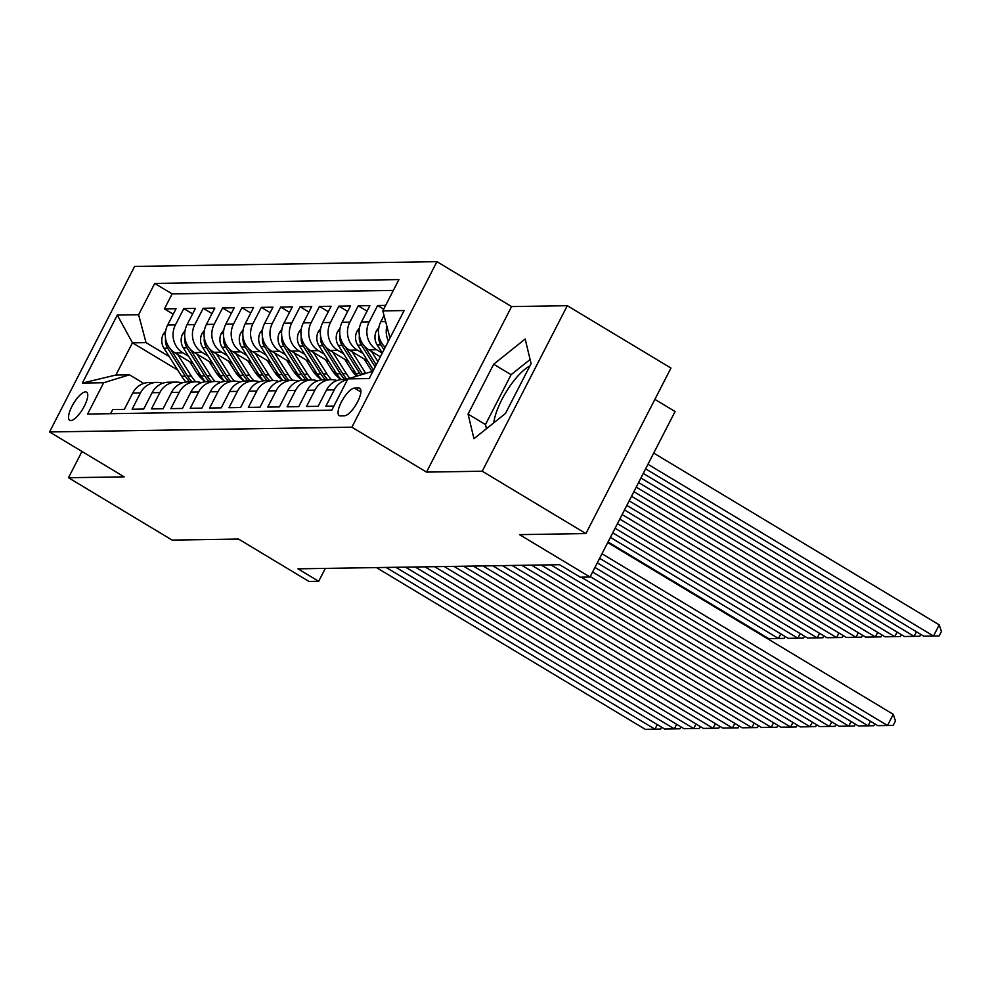 <?xml version="1.0" encoding="UTF-8"?>
<svg xmlns="http://www.w3.org/2000/svg" width="991" height="991" viewBox="0 0 991 991"><rect width="100%" height="100%" fill="white"/><g stroke="black" fill="none" stroke-linecap="round" stroke-linejoin="round"><path stroke-width="1.49" d="M70.807 420.531A16.389 5.376 -59 0 0 83.591 407.549A16.389 5.376 -59 0 0 86.613 392.163A16.389 5.376 -59 0 0 85.511 391.891A16.389 5.376 -59 0 0 72.727 404.873A16.389 5.376 -59 0 0 69.704 420.258A16.389 5.376 -59 0 0 70.807 420.531M436.944 261.674L134.615 266.43L49.55 431.952L351.879 427.195L436.944 261.674L511.579 306.578L426.514 472.1L482.233 471.22L567.298 305.699L511.579 306.578M567.298 305.699L670.969 368.07L585.904 533.579L519.519 534.632L590.017 577.035L675.082 411.513L654.878 399.361M493.753 422.86A39.95 13.094 121 0 1 529.9 365.939M81.968 451.462L68.466 477.736L172.137 540.095L238.509 539.054L309.006 581.457L318.693 581.308L325.321 568.4M482.233 471.22L585.904 533.579M110.571 413.681L112.701 409.543L124.333 409.357L132.72 393.031L140.474 392.907A20.489 18.965 -90.9 0 1 156.739 382.402A20.489 18.965 -90.9 0 1 162.574 383.294M140.474 392.907L132.088 409.233L143.707 409.048L152.106 392.721L159.861 392.597A20.489 18.965 -90.9 0 1 176.113 382.092A20.489 18.965 -90.9 0 1 181.948 382.984M159.861 392.597L151.462 408.924L163.094 408.75L171.48 392.424L179.235 392.3A20.489 18.965 -90.9 0 1 195.5 381.783A20.489 18.965 -90.9 0 1 201.334 382.687M179.235 392.3L170.848 408.626L182.468 408.441L190.867 392.114L198.621 391.99A20.489 18.965 -90.9 0 1 214.874 381.485A20.489 18.965 -90.9 0 1 220.708 382.377M198.621 391.99L190.222 408.317L201.854 408.131L210.241 391.804L217.995 391.68A20.489 18.965 -90.9 0 1 234.26 381.176A20.489 18.965 -90.9 0 1 240.095 382.08M217.995 391.68L209.609 408.019L221.228 407.834L229.627 391.507L237.382 391.383A20.489 18.965 -90.9 0 1 253.634 380.878A20.489 18.965 -90.9 0 1 259.469 381.77M237.382 391.383L228.983 407.71L240.615 407.524L249.001 391.197L256.756 391.073A20.489 18.965 -90.9 0 1 273.021 380.569A20.489 18.965 -90.9 0 1 278.855 381.461M256.756 391.073L248.369 407.4L259.989 407.227L268.388 390.888L276.142 390.776A20.489 18.965 -90.9 0 1 292.395 380.259A20.489 18.965 -90.9 0 1 298.229 381.163M276.142 390.776L267.743 407.103L279.375 406.917L287.762 390.59L295.516 390.466A20.489 18.965 -90.9 0 1 311.781 379.962A20.489 18.965 -90.9 0 1 317.615 380.854M295.516 390.466L287.13 406.793L298.749 406.607L307.148 390.281L314.903 390.157A20.489 18.965 -90.9 0 1 331.155 379.652A20.489 18.965 -90.9 0 1 336.99 380.544M314.903 390.157L306.504 406.483L318.136 406.31L326.522 389.983L334.277 389.859A20.489 18.965 -90.9 0 1 347.469 379.664M334.277 389.859L325.89 406.186L333.905 406.062M385.635 305.401L377.608 305.538L383.69 309.192M380.383 356.785L368.863 349.848A20.489 18.965 89.1 0 1 361.467 321.988L369.866 305.649L358.234 305.835L367.042 311.137M367.884 361.232L349.476 350.157A20.489 18.965 89.1 0 1 342.093 322.286L350.48 305.959L338.848 306.145L347.668 311.447M348.51 361.542L330.102 350.467A20.489 18.965 89.1 0 1 322.707 322.595L331.105 306.269L319.474 306.442L328.281 311.744M329.123 361.839L310.716 350.764A20.489 18.965 89.1 0 1 303.333 322.893L311.719 306.566L300.087 306.752L308.907 312.054M309.749 362.149L291.342 351.074A20.489 18.965 89.1 0 1 283.946 323.202L292.345 306.876L280.713 307.061L289.521 312.363M290.363 362.446L271.955 351.384A20.489 18.965 89.1 0 1 264.572 323.512L272.959 307.185L261.327 307.359L270.147 312.661M270.989 362.756L252.581 351.681A20.489 18.965 89.1 0 1 245.186 323.809L253.585 307.483L241.953 307.668L250.76 312.97M251.603 363.065L233.195 351.991A20.489 18.965 89.1 0 1 225.812 324.119L234.198 307.792L222.566 307.978L231.386 313.267M232.228 363.363L213.821 352.288A20.489 18.965 89.1 0 1 206.425 324.416L214.824 308.09L203.192 308.275L212 313.577M212.842 363.672L194.434 352.598A20.489 18.965 89.1 0 1 187.051 324.726L195.438 308.399L183.806 308.585L192.626 313.887M590.017 577.035L580.317 577.183L559.593 564.709L297.957 568.834L318.693 581.308M358.742 388.038L354.481 388.1A15.881 5.203 -59 0 0 342.093 400.674A15.881 5.203 -59 0 0 339.17 415.576A15.881 5.203 -59 0 0 340.223 415.836L344.484 415.774A15.881 5.203 -59 0 0 356.871 403.201A15.881 5.203 -59 0 0 359.795 388.299A15.881 5.203 -59 0 0 358.742 388.038L360.526 389.116M177.723 370.064L132.447 342.824L115.897 375.032L129.462 374.821L103.683 382.737L87.592 414.052L331.774 410.2L347.866 378.896L372.975 371.179M103.683 382.737L82.364 383.071L117.31 315.076L138.629 314.742L154.72 283.426L398.915 279.586L382.811 310.889L404.13 310.555L369.185 378.55L347.866 378.896M220.138 375.242L216.41 373M188.6 356.265L182.815 352.784A20.489 18.965 -90.9 0 1 175.419 324.912L183.806 308.585M193.468 363.982L175.06 352.907L182.815 352.784M239.512 374.932L235.784 372.69M207.986 355.955L202.189 352.474A20.489 18.965 -90.9 0 1 194.806 324.602L203.192 308.275M258.899 374.623L255.17 372.381M227.36 355.658L221.575 352.177A20.489 18.965 -90.9 0 1 214.18 324.305L222.566 307.978M278.273 374.325L274.544 372.083M246.747 355.348L240.949 351.867A20.489 18.965 -90.9 0 1 233.566 323.995L241.953 307.668M297.659 374.016L293.931 371.774M266.121 355.051L260.336 351.557A20.489 18.965 -90.9 0 1 252.94 323.685L261.327 307.359M317.033 373.706L313.305 371.464M285.507 354.741L279.71 351.26A20.489 18.965 -90.9 0 1 272.327 323.388L280.713 307.061M336.42 373.409L332.691 371.167M304.881 354.431L299.096 350.95A20.489 18.965 -90.9 0 1 291.701 323.078L300.087 306.752M355.794 373.099L352.065 370.857M324.268 354.134L318.47 350.653A20.489 18.965 -90.9 0 1 311.087 322.781L319.474 306.442M372.653 371.278L371.452 370.56M343.642 353.824L337.857 350.343A20.489 18.965 -90.9 0 1 330.461 322.471L338.848 306.145M363.028 353.514L357.231 350.034A20.489 18.965 -90.9 0 1 349.848 322.162L358.234 305.835M382.253 353.13L376.617 349.736A20.489 18.965 -90.9 0 1 369.222 321.864L377.608 305.538M385.239 347.321A20.489 18.965 -90.9 0 1 380.854 321.679L384.037 315.485M388.435 341.102A20.489 18.965 -90.9 0 1 386.874 326.188M393.34 290.425L172.137 293.906L164.432 308.882L173.239 314.184M175.06 352.907A20.489 18.965 89.1 0 1 167.665 325.036L176.064 308.709L164.432 308.882M129.462 374.821L143.745 383.406M426.514 472.1L351.879 427.195M68.466 477.736L124.185 476.857L49.55 431.952M200.752 375.539L197.023 373.297M169.226 356.574L146.011 342.613L132.447 342.824L117.31 315.076M390.008 338.042L382.811 310.889M347.606 379.392L342.787 379.466A20.489 18.965 89.1 0 0 326.522 389.983M331.155 379.652L323.413 379.776A20.489 18.965 89.1 0 0 307.148 390.281M311.781 379.962L304.026 380.086A20.489 18.965 89.1 0 0 287.762 390.59M292.395 380.259L284.652 380.383A20.489 18.965 89.1 0 0 268.388 390.888M273.021 380.569L265.266 380.693A20.489 18.965 89.1 0 0 249.001 391.197M253.634 380.878L245.892 380.99A20.489 18.965 89.1 0 0 229.627 391.507M234.26 381.176L226.505 381.3A20.489 18.965 89.1 0 0 210.241 391.804M214.874 381.485L207.131 381.609A20.489 18.965 89.1 0 0 190.867 392.114M195.5 381.783L187.745 381.907A20.489 18.965 89.1 0 0 171.48 392.424M176.113 382.092L168.371 382.216A20.489 18.965 89.1 0 0 152.106 392.721M172.137 293.906L154.72 283.426M138.629 314.742L146.011 342.613M156.739 382.402L148.984 382.526A20.489 18.965 89.1 0 0 132.72 393.031M82.364 383.071L115.897 375.032M525.193 339.009L493.679 364.23L468.062 414.077L473.958 438.703L505.472 413.482L531.089 363.635L525.193 339.009M530.098 359.498L511.096 374.709L485.479 424.557L486.47 428.694M485.479 424.557L468.062 414.077M511.096 374.709L493.679 364.23M601.983 553.734L887.515 725.511L893.263 714.325L607.731 542.56M599.642 558.305L877.815 725.66L893.176 725.424L895.468 720.952L893.263 714.325M647.965 464.271L933.485 636.036L923.798 636.197L645.612 468.842M939.233 624.863L941.45 631.478L939.146 635.949L933.485 636.036L939.233 624.863L653.713 453.085M597.288 562.876L868.128 725.821L870.482 721.25M594.934 567.447L858.441 725.969L873.789 725.722L874.768 723.826M592.593 572.018L848.754 726.118L851.096 721.547M590.24 576.589L839.055 726.267L854.415 726.031L855.382 724.136M581.271 577.171L829.368 726.428L831.722 721.857M550.847 564.845L819.681 726.576L835.029 726.341L836.008 724.433M541.16 565.006L809.994 726.725L812.335 722.166M531.473 565.155L800.294 726.886L815.655 726.638L816.621 724.743M378.859 327.513L376.419 330.858A13.577 12.561 89.1 0 0 377.137 344.868L382.303 353.044M643.27 473.413L914.111 636.346L904.424 636.495L640.917 477.984M920.75 634.351L919.772 636.259L914.111 636.346L916.452 631.775M378.773 335.206A13.577 12.561 89.1 0 0 380.817 344.806L383.963 349.798M385.016 347.742L383.901 345.97M359.473 327.81L357.033 331.167A13.577 12.561 89.1 0 0 357.763 345.178L373.508 370.151M638.576 482.543L894.724 636.656L885.037 636.804L636.222 487.114M371.501 351.446L377.905 361.604M901.364 634.661L900.385 636.556L894.724 636.656L897.078 632.085M359.386 335.515A13.577 12.561 89.1 0 0 361.442 345.116L375.18 366.905M376.233 364.849L364.527 346.28M340.099 328.12L337.658 331.477A13.577 12.561 89.1 0 0 338.377 345.475L356.029 373.483A39.182 36.271 89.1 0 0 357.677 375.886M633.881 491.685L875.35 636.953L865.663 637.114L631.527 496.256M352.115 351.743L365.729 373.322A39.182 36.271 89.1 0 0 365.766 373.396M881.99 634.971L881.011 636.866L875.35 636.953L877.692 632.382M364.118 358.965L370.82 369.581A32.53 30.102 89.1 0 0 372.083 371.452M340.012 335.813A13.577 12.561 89.1 0 0 342.056 345.425L359.721 373.421A39.182 36.271 89.1 0 0 360.724 374.945M362.669 374.35A39.182 36.271 -90.9 0 1 362.037 373.384L345.141 346.577M320.712 328.43L318.272 331.774A13.577 12.561 89.1 0 0 319.003 345.785L336.655 373.78A39.182 36.271 89.1 0 0 341.115 379.578A32.53 30.102 89.1 0 1 332.059 370.2L325.358 359.572M629.174 500.827L855.964 637.263L846.277 637.411L626.832 505.398M332.741 352.053L346.342 373.632A39.182 36.271 89.1 0 0 349.798 378.302M862.604 635.268L861.625 637.176L855.964 637.263L858.317 632.692M344.744 359.275L351.433 369.891A32.53 30.102 89.1 0 0 356.636 376.196M320.626 336.122A13.577 12.561 89.1 0 0 322.682 345.723L340.334 373.731A39.182 36.271 89.1 0 0 344.719 379.442M347.048 379.404A39.182 36.271 -90.9 0 1 342.663 373.694L325.766 346.887M521.774 565.304L790.607 727.035L792.961 722.464M512.087 565.465L780.92 727.183L796.268 726.948L797.247 725.04M301.338 328.727L298.898 332.084A13.577 12.561 89.1 0 0 299.616 346.094L317.269 374.09A39.182 36.271 89.1 0 0 321.741 379.887M624.479 509.969L836.59 637.572L826.903 637.721L622.137 514.54M313.354 352.35L326.968 373.941A39.182 36.271 89.1 0 0 331.353 379.652M843.23 635.578L842.251 637.473L836.59 637.572L838.931 633.001M301.252 336.432A13.577 12.561 89.1 0 0 303.296 346.032L320.96 374.028A39.182 36.271 89.1 0 0 325.345 379.751M327.674 379.714A39.182 36.271 -90.9 0 1 323.277 373.991L306.38 347.197M502.4 565.613L771.233 727.344L773.575 722.773M492.713 565.762L761.534 727.493L776.894 727.245L777.861 725.35M281.952 329.037L279.512 332.381A13.577 12.561 89.1 0 0 280.242 346.392L297.895 374.4A39.182 36.271 89.1 0 0 302.354 380.185M619.784 519.098L817.203 637.87L807.516 638.018L617.443 523.669M293.98 352.66L307.582 374.239A39.182 36.271 89.1 0 0 311.979 379.962M823.843 635.888L822.864 637.783L817.203 637.87L819.557 633.299M305.984 359.882L312.673 370.498A32.53 30.102 89.1 0 0 321.716 379.863M281.865 336.729A13.577 12.561 89.1 0 0 283.921 346.342L301.574 374.338A39.182 36.271 89.1 0 0 305.959 380.049M308.288 380.011A39.182 36.271 -90.9 0 1 303.903 374.301L287.006 347.494M483.013 565.923L751.847 727.642L754.201 723.071M473.326 566.072L742.16 727.803L757.508 727.555L758.487 725.66M262.578 329.334L260.137 332.691A13.577 12.561 89.1 0 0 260.856 346.701L278.508 374.697A39.182 36.271 89.1 0 0 282.98 380.494M615.089 528.24L797.829 638.179L788.142 638.328L612.735 532.811M274.594 352.969L288.208 374.548A39.182 36.271 89.1 0 0 292.593 380.259M804.469 636.185L803.49 638.093L797.829 638.179L800.171 633.608M286.597 360.191L293.299 370.807A32.53 30.102 89.1 0 0 302.342 380.172M262.491 337.039A13.577 12.561 89.1 0 0 264.535 346.639L282.2 374.635A39.182 36.271 89.1 0 0 286.585 380.358M288.914 380.321A39.182 36.271 -90.9 0 1 284.516 374.61L267.62 347.804M463.639 566.22L732.473 727.951L734.814 723.38M453.952 566.381L722.773 728.1L738.134 727.865L739.1 725.957M243.191 329.644L240.751 333.001A13.577 12.561 89.1 0 0 241.482 346.999L259.134 375.007A39.182 36.271 89.1 0 0 263.594 380.792A32.53 30.102 89.1 0 1 254.538 371.414L247.837 360.798M610.394 537.382L778.443 638.477L768.756 638.638L608.04 541.953M255.22 353.267L268.821 374.846A39.182 36.271 89.1 0 0 273.219 380.569M785.083 636.495L784.104 638.39L778.443 638.477L780.797 633.918M267.223 360.489L273.912 371.117A32.53 30.102 89.1 0 0 282.955 380.47M243.105 337.336A13.577 12.561 89.1 0 0 245.161 346.949L262.813 374.945A39.182 36.271 89.1 0 0 267.198 380.655M269.527 380.618A39.182 36.271 -90.9 0 1 265.142 374.908L248.246 348.101M444.253 566.53L713.086 728.261L715.44 723.69M434.566 566.679L703.399 728.41L718.748 728.162L719.726 726.267M223.817 329.953L221.377 333.298A13.577 12.561 89.1 0 0 222.095 347.308L239.748 375.304A39.182 36.271 89.1 0 0 244.22 381.101A32.53 30.102 89.1 0 1 235.152 371.724L228.463 361.096M235.833 353.576L249.447 375.155A39.182 36.271 89.1 0 0 253.832 380.866M223.731 337.646A13.577 12.561 89.1 0 0 225.787 347.246L243.439 375.255A39.182 36.271 89.1 0 0 247.824 380.965M250.153 380.928A39.182 36.271 -90.9 0 1 245.756 375.217L228.859 348.411M424.879 566.827L693.712 728.558L696.054 723.987M415.192 566.988L684.013 728.707L699.373 728.472L700.34 726.576M204.431 330.251L201.991 333.608A13.577 12.561 89.1 0 0 202.721 347.618L220.374 375.614A39.182 36.271 89.1 0 0 224.833 381.411A32.53 30.102 89.1 0 1 215.778 372.021L209.076 361.405M216.459 353.886L230.061 375.465A39.182 36.271 89.1 0 0 234.458 381.176M204.344 337.956A13.577 12.561 89.1 0 0 206.401 347.556L224.053 375.552A39.182 36.271 89.1 0 0 228.438 381.275M230.767 381.238A39.182 36.271 -90.9 0 1 226.382 375.515L209.485 348.721M405.492 567.137L674.326 728.868L676.68 724.297M395.805 567.286L664.639 729.017L679.987 728.781L680.966 726.874M185.057 330.56L182.617 333.917A13.577 12.561 89.1 0 0 183.335 347.915L200.987 375.923A39.182 36.271 89.1 0 0 205.459 381.708A32.53 30.102 89.1 0 1 196.391 372.331L189.702 361.715M197.073 354.183L210.687 375.762A39.182 36.271 89.1 0 0 215.072 381.485M184.97 338.253A13.577 12.561 89.1 0 0 187.026 347.866L204.679 375.862A39.182 36.271 89.1 0 0 209.064 381.572M211.393 381.535A39.182 36.271 -90.9 0 1 206.995 375.824L190.099 349.018M386.118 567.447L654.952 729.165L657.293 724.607M376.431 567.595L645.252 729.326L660.613 729.079L661.579 727.183M165.67 330.87L163.23 334.215A13.577 12.561 89.1 0 0 163.961 348.225L181.613 376.221A39.182 36.271 89.1 0 0 186.073 382.018M177.699 354.493L191.3 376.072A39.182 36.271 89.1 0 0 195.698 381.783M165.584 338.563A13.577 12.561 89.1 0 0 167.64 348.163L185.292 376.171A39.182 36.271 89.1 0 0 189.677 381.882M192.006 381.845A39.182 36.271 -90.9 0 1 187.621 376.134L170.725 349.327M194.434 352.598L202.189 352.474M213.821 352.288L221.575 352.177M233.195 351.991L240.949 351.867M252.581 351.681L260.336 351.557M271.955 351.384L279.71 351.26M291.342 351.074L299.096 350.95M310.716 350.764L318.47 350.653M330.102 350.467L337.857 350.343M349.476 350.157L357.231 350.034M368.863 349.848L376.617 349.736M380.854 321.679L385.66 321.604M167.665 325.036L175.419 324.912M187.051 324.726L194.806 324.602M206.425 324.416L214.18 324.305M225.812 324.119L233.566 323.995M245.186 323.809L252.94 323.685M264.572 323.512L272.327 323.388M283.946 323.202L291.701 323.078M303.333 322.893L311.087 322.781M322.707 322.595L330.461 322.471M342.093 322.286L349.848 322.162M361.467 321.988L369.222 321.864M360.91 391.978L354.481 388.1M378.5 330.61L376.58 330.635M380.817 344.806L377.137 344.868M359.114 330.907L357.194 330.944M361.442 345.116L357.763 345.178M339.74 331.217L337.82 331.242M359.721 373.421L356.029 373.483M365.729 373.322L362.037 373.384M342.056 345.425L338.377 345.475M320.353 331.527L318.433 331.551M340.334 373.731L336.655 373.78M346.342 373.632L342.663 373.694M322.682 345.723L319.003 345.785M300.979 331.824L299.059 331.861M320.96 374.028L317.269 374.09M326.968 373.941L323.277 373.991M303.296 346.032L299.616 346.094M281.593 332.134L279.673 332.158M301.574 374.338L297.895 374.4M307.582 374.239L303.903 374.301M283.921 346.342L280.242 346.392M262.219 332.431L260.299 332.468M282.2 374.635L278.508 374.697M288.208 374.548L284.516 374.61M264.535 346.639L260.856 346.701M242.832 332.741L240.912 332.765M262.813 374.945L259.134 375.007M268.821 374.846L265.142 374.908M245.161 346.949L241.482 346.999M223.458 333.05L221.538 333.075M243.439 375.255L239.748 375.304M249.447 375.155L245.756 375.217M225.787 347.246L222.095 347.308M204.072 333.348L202.152 333.385M224.053 375.552L220.374 375.614M230.061 375.465L226.382 375.515M206.401 347.556L202.721 347.618M184.698 333.657L182.778 333.682M204.679 375.862L200.987 375.923M210.687 375.762L206.995 375.824M187.026 347.866L183.335 347.915M165.311 333.955L163.391 333.992M185.292 376.171L181.613 376.221M191.3 376.072L187.621 376.134M167.64 348.163L163.961 348.225"/></g></svg>
